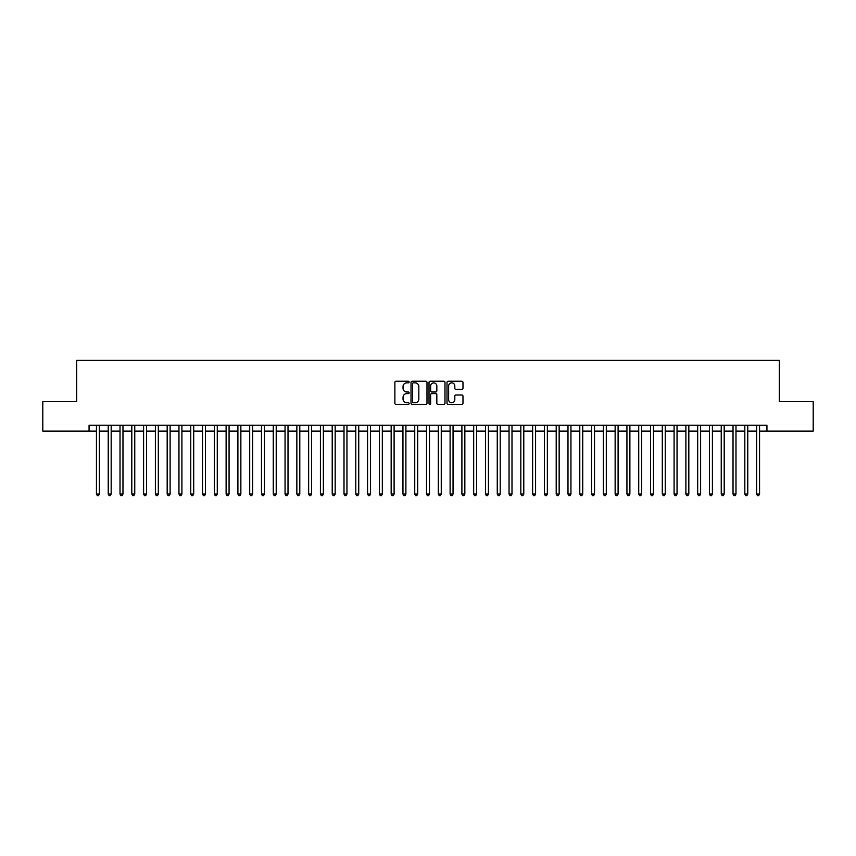 <?xml version="1.0" encoding="UTF-8"?>
<svg xmlns="http://www.w3.org/2000/svg" width="856" height="856" viewBox="0 0 856 856"><rect width="100%" height="100%" fill="white"/><g stroke="black" fill="none" stroke-linecap="round" stroke-linejoin="round"><path stroke-width="1.28" d="M409.136 382.044A0.813 0.813 0 0 0 408.333 381.241L396.028 381.241A1.156 1.156 0 0 0 394.873 382.397L394.873 403.23A1.156 1.156 0 0 0 396.028 404.385L408.333 404.385A0.813 0.813 0 0 0 409.136 403.572A0.813 0.813 0 0 0 408.333 402.759L406.739 402.759A3.702 3.702 0 0 1 403.037 399.057L403.037 397.323A3.702 3.702 0 0 1 406.739 393.621L408.333 393.621A0.813 0.813 0 0 0 409.136 392.808A0.813 0.813 0 0 0 408.333 392.005L406.739 392.005A3.702 3.702 0 0 1 403.037 388.292L403.037 386.559A3.702 3.702 0 0 1 406.739 382.857L408.333 382.857A0.813 0.813 0 0 0 409.136 382.044M461.823 389.394A1.156 1.156 0 0 0 462.978 388.239L462.978 382.397A1.156 1.156 0 0 0 461.823 381.241L448.159 381.241A1.156 1.156 0 0 0 447.003 382.397L447.003 403.23A1.156 1.156 0 0 0 448.159 404.385L461.823 404.385A1.156 1.156 0 0 0 462.978 403.23L462.978 396.168A1.156 1.156 0 0 0 461.823 395.012L455.97 395.012A1.156 1.156 0 0 0 454.814 396.168L454.814 399.666A3.092 3.092 0 0 1 451.722 402.759A3.092 3.092 0 0 1 448.63 399.666L448.63 385.949A3.092 3.092 0 0 1 451.722 382.857A3.092 3.092 0 0 1 454.814 385.949L454.814 388.239A1.156 1.156 0 0 0 455.97 389.394L461.823 389.394M89.067 431.124L42.8 431.124L42.8 401.657L76.698 401.657L76.698 360.387L779.302 360.387L779.302 401.657L813.2 401.657L813.2 431.124L766.933 431.124L766.933 425.229L89.067 425.229L89.067 431.124L96.439 431.124M426.984 382.397A1.156 1.156 0 0 0 425.828 381.241L412.175 381.241A1.156 1.156 0 0 0 411.019 382.397L411.019 403.23A1.156 1.156 0 0 0 412.175 404.385L425.828 404.385A1.156 1.156 0 0 0 426.984 403.23L426.984 382.397M430.172 381.241L443.825 381.241A1.156 1.156 0 0 1 444.981 382.397L444.981 403.23A1.156 1.156 0 0 1 443.825 404.385L437.983 404.385A1.156 1.156 0 0 1 436.828 403.23L436.828 394.776A1.156 1.156 0 0 0 435.661 393.621L431.788 393.621A1.156 1.156 0 0 0 430.632 394.776L430.632 403.572A0.813 0.813 0 0 1 429.819 404.385A0.813 0.813 0 0 1 429.017 403.572L429.017 382.397A1.156 1.156 0 0 1 430.172 381.241M99.382 431.124L108.231 431.124M111.173 431.124L120.022 431.124M122.964 431.124L131.803 431.124M134.756 431.124L143.594 431.124M146.536 431.124L155.385 431.124M158.328 431.124L167.177 431.124M170.119 431.124L178.958 431.124M181.911 431.124L190.749 431.124M193.702 431.124L202.54 431.124M205.483 431.124L214.332 431.124M217.274 431.124L226.112 431.124M229.066 431.124L237.904 431.124M240.857 431.124L249.695 431.124M252.638 431.124L261.487 431.124M264.429 431.124L273.267 431.124M276.221 431.124L285.059 431.124M288.012 431.124L296.85 431.124M299.793 431.124L308.642 431.124M311.584 431.124L320.422 431.124M323.375 431.124L332.214 431.124M335.167 431.124L344.005 431.124M346.948 431.124L355.796 431.124M358.739 431.124L367.577 431.124M370.53 431.124L379.369 431.124M382.322 431.124L391.16 431.124M394.102 431.124L402.951 431.124M405.894 431.124L414.743 431.124M417.685 431.124L426.523 431.124M429.477 431.124L438.315 431.124M441.257 431.124L450.106 431.124M453.049 431.124L461.898 431.124M464.84 431.124L473.678 431.124M476.632 431.124L485.47 431.124M488.423 431.124L497.261 431.124M500.204 431.124L509.053 431.124M511.995 431.124L520.833 431.124M523.786 431.124L532.625 431.124M535.578 431.124L544.416 431.124M547.359 431.124L556.207 431.124M559.15 431.124L567.988 431.124M570.941 431.124L579.78 431.124M582.733 431.124L591.571 431.124M594.513 431.124L603.362 431.124M606.305 431.124L615.143 431.124M618.096 431.124L626.934 431.124M629.888 431.124L638.726 431.124M641.668 431.124L650.517 431.124M653.46 431.124L662.298 431.124M665.251 431.124L674.089 431.124M677.043 431.124L685.881 431.124M688.823 431.124L697.672 431.124M700.615 431.124L709.463 431.124M712.406 431.124L721.244 431.124M724.197 431.124L733.036 431.124M735.978 431.124L744.827 431.124M747.77 431.124L756.618 431.124M759.561 431.124L766.933 431.124M413.448 382.857A0.813 0.813 0 0 0 412.635 383.67L412.635 401.956A0.813 0.813 0 0 0 413.448 402.759L415.128 402.759A3.702 3.702 0 0 0 418.83 399.057L418.83 386.559A3.702 3.702 0 0 0 415.128 382.857L413.448 382.857M436.828 386.013A3.092 3.092 0 0 0 433.725 382.921A3.092 3.092 0 0 0 430.632 386.013L430.632 390.839A1.156 1.156 0 0 0 431.788 392.005L435.661 392.005A1.156 1.156 0 0 0 436.828 390.839L436.828 386.013M99.382 425.229L99.382 494.073L96.439 494.073L96.439 425.229M99.382 494.073L98.504 495.613L97.327 495.613L96.439 494.073M111.173 425.229L111.173 494.073L108.231 494.073L108.231 425.229M111.173 494.073L110.296 495.613L109.108 495.613L108.231 494.073M122.964 425.229L122.964 494.073L120.022 494.073L120.022 425.229M122.964 494.073L122.076 495.613L120.899 495.613L120.022 494.073M134.756 425.229L134.756 494.073L131.803 494.073L131.803 425.229M134.756 494.073L133.868 495.613L132.691 495.613L131.803 494.073M146.536 425.229L146.536 494.073L143.594 494.073L143.594 425.229M146.536 494.073L145.659 495.613L144.482 495.613L143.594 494.073M158.328 425.229L158.328 494.073L155.385 494.073L155.385 425.229M158.328 494.073L157.451 495.613L156.263 495.613L155.385 494.073M170.119 425.229L170.119 494.073L167.177 494.073L167.177 425.229M170.119 494.073L169.231 495.613L168.054 495.613L167.177 494.073M181.911 425.229L181.911 494.073L178.958 494.073L178.958 425.229M181.911 494.073L181.023 495.613L179.846 495.613L178.958 494.073M193.702 425.229L193.702 494.073L190.749 494.073L190.749 425.229M193.702 494.073L192.814 495.613L191.637 495.613L190.749 494.073M205.483 425.229L205.483 494.073L202.54 494.073L202.54 425.229M205.483 494.073L204.605 495.613L203.418 495.613L202.54 494.073M217.274 425.229L217.274 494.073L214.332 494.073L214.332 425.229M217.274 494.073L216.386 495.613L215.209 495.613L214.332 494.073M229.066 425.229L229.066 494.073L226.112 494.073L226.112 425.229M229.066 494.073L228.178 495.613L227.001 495.613L226.112 494.073M240.857 425.229L240.857 494.073L237.904 494.073L237.904 425.229M240.857 494.073L239.969 495.613L238.792 495.613L237.904 494.073M252.638 425.229L252.638 494.073L249.695 494.073L249.695 425.229M252.638 494.073L251.76 495.613L250.583 495.613L249.695 494.073M264.429 425.229L264.429 494.073L261.487 494.073L261.487 425.229M264.429 494.073L263.541 495.613L262.364 495.613L261.487 494.073M276.221 425.229L276.221 494.073L273.267 494.073L273.267 425.229M276.221 494.073L275.332 495.613L274.155 495.613L273.267 494.073M288.012 425.229L288.012 494.073L285.059 494.073L285.059 425.229M288.012 494.073L287.124 495.613L285.947 495.613L285.059 494.073M299.793 425.229L299.793 494.073L296.85 494.073L296.85 425.229M299.793 494.073L298.915 495.613L297.738 495.613L296.85 494.073M311.584 425.229L311.584 494.073L308.642 494.073L308.642 425.229M311.584 494.073L310.696 495.613L309.519 495.613L308.642 494.073M323.375 425.229L323.375 494.073L320.422 494.073L320.422 425.229M323.375 494.073L322.487 495.613L321.31 495.613L320.422 494.073M335.167 425.229L335.167 494.073L332.214 494.073L332.214 425.229M335.167 494.073L334.279 495.613L333.102 495.613L332.214 494.073M346.948 425.229L346.948 494.073L344.005 494.073L344.005 425.229M346.948 494.073L346.07 495.613L344.893 495.613L344.005 494.073M358.739 425.229L358.739 494.073L355.796 494.073L355.796 425.229M358.739 494.073L357.862 495.613L356.674 495.613L355.796 494.073M370.53 425.229L370.53 494.073L367.577 494.073L367.577 425.229M370.53 494.073L369.642 495.613L368.465 495.613L367.577 494.073M382.322 425.229L382.322 494.073L379.369 494.073L379.369 425.229M382.322 494.073L381.434 495.613L380.257 495.613L379.369 494.073M394.102 425.229L394.102 494.073L391.16 494.073L391.16 425.229M394.102 494.073L393.225 495.613L392.048 495.613L391.16 494.073M405.894 425.229L405.894 494.073L402.951 494.073L402.951 425.229M405.894 494.073L405.016 495.613L403.829 495.613L402.951 494.073M417.685 425.229L417.685 494.073L414.743 494.073L414.743 425.229M417.685 494.073L416.797 495.613L415.62 495.613L414.743 494.073M429.477 425.229L429.477 494.073L426.523 494.073L426.523 425.229M429.477 494.073L428.589 495.613L427.411 495.613L426.523 494.073M441.257 425.229L441.257 494.073L438.315 494.073L438.315 425.229M441.257 494.073L440.38 495.613L439.203 495.613L438.315 494.073M453.049 425.229L453.049 494.073L450.106 494.073L450.106 425.229M453.049 494.073L452.171 495.613L450.984 495.613L450.106 494.073M464.84 425.229L464.84 494.073L461.898 494.073L461.898 425.229M464.84 494.073L463.952 495.613L462.775 495.613L461.898 494.073M476.632 425.229L476.632 494.073L473.678 494.073L473.678 425.229M476.632 494.073L475.743 495.613L474.566 495.613L473.678 494.073M488.423 425.229L488.423 494.073L485.47 494.073L485.47 425.229M488.423 494.073L487.535 495.613L486.358 495.613L485.47 494.073M500.204 425.229L500.204 494.073L497.261 494.073L497.261 425.229M500.204 494.073L499.326 495.613L498.139 495.613L497.261 494.073M511.995 425.229L511.995 494.073L509.053 494.073L509.053 425.229M511.995 494.073L511.107 495.613L509.93 495.613L509.053 494.073M523.786 425.229L523.786 494.073L520.833 494.073L520.833 425.229M523.786 494.073L522.898 495.613L521.721 495.613L520.833 494.073M535.578 425.229L535.578 494.073L532.625 494.073L532.625 425.229M535.578 494.073L534.69 495.613L533.513 495.613L532.625 494.073M547.359 425.229L547.359 494.073L544.416 494.073L544.416 425.229M547.359 494.073L546.481 495.613L545.304 495.613L544.416 494.073M559.15 425.229L559.15 494.073L556.207 494.073L556.207 425.229M559.15 494.073L558.262 495.613L557.085 495.613L556.207 494.073M570.941 425.229L570.941 494.073L567.988 494.073L567.988 425.229M570.941 494.073L570.053 495.613L568.876 495.613L567.988 494.073M582.733 425.229L582.733 494.073L579.78 494.073L579.78 425.229M582.733 494.073L581.845 495.613L580.668 495.613L579.78 494.073M594.513 425.229L594.513 494.073L591.571 494.073L591.571 425.229M594.513 494.073L593.636 495.613L592.459 495.613L591.571 494.073M606.305 425.229L606.305 494.073L603.362 494.073L603.362 425.229M606.305 494.073L605.417 495.613L604.24 495.613L603.362 494.073M618.096 425.229L618.096 494.073L615.143 494.073L615.143 425.229M618.096 494.073L617.208 495.613L616.031 495.613L615.143 494.073M629.888 425.229L629.888 494.073L626.934 494.073L626.934 425.229M629.888 494.073L629 495.613L627.822 495.613L626.934 494.073M641.668 425.229L641.668 494.073L638.726 494.073L638.726 425.229M641.668 494.073L640.791 495.613L639.614 495.613L638.726 494.073M653.46 425.229L653.46 494.073L650.517 494.073L650.517 425.229M653.46 494.073L652.582 495.613L651.395 495.613L650.517 494.073M665.251 425.229L665.251 494.073L662.298 494.073L662.298 425.229M665.251 494.073L664.363 495.613L663.186 495.613L662.298 494.073M677.043 425.229L677.043 494.073L674.089 494.073L674.089 425.229M677.043 494.073L676.154 495.613L674.977 495.613L674.089 494.073M688.823 425.229L688.823 494.073L685.881 494.073L685.881 425.229M688.823 494.073L687.946 495.613L686.769 495.613L685.881 494.073M700.615 425.229L700.615 494.073L697.672 494.073L697.672 425.229M700.615 494.073L699.737 495.613L698.55 495.613L697.672 494.073M712.406 425.229L712.406 494.073L709.463 494.073L709.463 425.229M712.406 494.073L711.518 495.613L710.341 495.613L709.463 494.073M724.197 425.229L724.197 494.073L721.244 494.073L721.244 425.229M724.197 494.073L723.309 495.613L722.132 495.613L721.244 494.073M735.978 425.229L735.978 494.073L733.036 494.073L733.036 425.229M735.978 494.073L735.101 495.613L733.924 495.613L733.036 494.073M747.77 425.229L747.77 494.073L744.827 494.073L744.827 425.229M747.77 494.073L746.892 495.613L745.704 495.613L744.827 494.073M759.561 425.229L759.561 494.073L756.618 494.073L756.618 425.229M759.561 494.073L758.673 495.613L757.496 495.613L756.618 494.073"/></g></svg>

